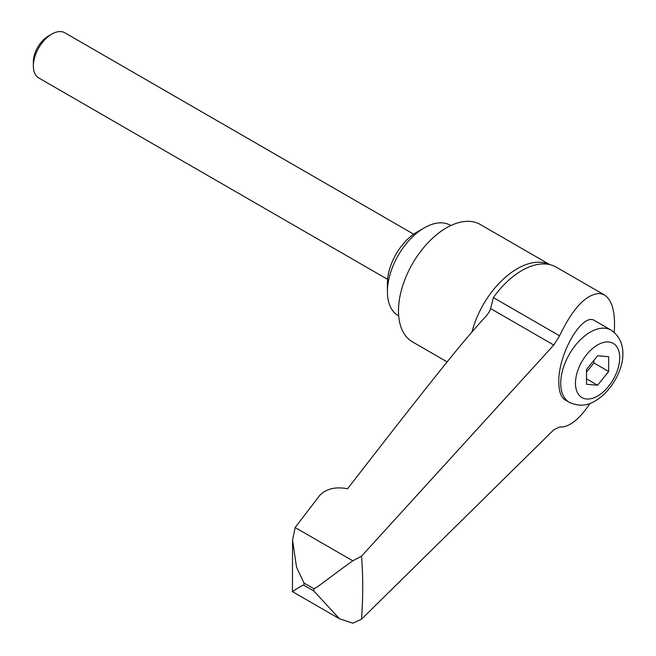 <?xml version="1.0" encoding="UTF-8"?>
<svg xmlns="http://www.w3.org/2000/svg" width="656" height="656" viewBox="0 0 656 656"><rect width="100%" height="100%" fill="white"/><g stroke="black" fill="none" stroke-linecap="round" stroke-linejoin="round"><path stroke-width="0.98" d="M549.728 264.589L480.307 224.508A67.781 39.13 120 0 0 428.073 242.663A67.781 39.13 120 0 0 398.487 310.878A67.781 39.13 120 0 0 412.526 341.907L447.146 361.891M450.836 225.549L450.369 225.27A52.144 30.11 120 0 0 424.293 227.853L416.913 232.117A41.713 24.083 120 0 0 387.417 283.203L387.417 291.723A52.144 30.11 120 0 0 398.217 315.593L398.692 315.864M413.674 234.192L64.846 32.8A26.076 15.055 120 0 0 51.808 34.087L48.191 36.178A20.959 12.103 120 0 0 33.366 61.844L33.366 66.026A26.076 15.055 120 0 0 38.77 77.957L387.598 279.358M295.143 527.522L352.813 560.823C336.569 572.13 316.184 588.539 313.822 588.703L303.99 583.028L296.545 567.202L292.551 540.241L295.143 527.522L319.669 495.46C326.229 488.728 335.536 486.49 347.565 488.761C396.495 425.637 420.43 395.183 440.734 369.845C459.446 346.425 474.665 328.41 486.408 315.807L489.319 311.83L490.614 308.574L493.369 297.594A68.831 39.737 -60 0 1 521.84 270.551A68.831 39.737 -60 0 1 547.26 264.147A68.831 39.737 -60 0 1 550.302 264.729A68.831 39.737 -60 0 1 556.255 267.14L604.414 294.946C612.278 300.145 615.558 312.609 614.237 332.338M295.143 589.9C285.885 596.304 301.891 584.521 303.99 585.283L313.822 590.966L339.439 618.756L352.813 623.2L361.472 619.239M590.056 403.366C579.109 419.725 568.949 427.605 559.56 426.99L553.779 429.811L361.481 619.239C363.145 596.493 363.145 575.484 361.481 556.214L553.779 345.04L559.56 335.806C573.098 307.689 586.636 293.593 600.166 293.519L604.414 294.946M569.359 402.358L564.988 399.832C560.97 397.298 558.92 391.411 558.822 382.169C558.002 353.887 582.602 311.772 594.738 320.669L611.08 330.099A41.713 24.083 120 0 0 590.22 332.166A41.713 24.083 120 0 0 560.724 383.26A41.713 24.083 120 0 0 569.359 402.358C578.559 406.523 587.251 406.007 595.435 400.808C618.214 387.253 635.402 346.844 611.08 330.099M597.591 385.236L586.53 384.252L586.53 369.5L597.591 355.741L608.653 356.725L608.653 371.476L597.591 385.236L586.53 378.848M608.653 371.476L593.91 362.965L593.91 360.324M586.53 372.132L593.91 362.965M361.472 556.214L352.813 560.823M51.808 34.087A26.076 15.055 120 0 0 33.366 66.026M424.293 227.853A52.144 30.11 120 0 0 387.417 291.723M549.49 264.532A67.781 39.13 120 0 0 517.207 268.739A67.781 39.13 120 0 0 471.951 332.002M303.99 583.028A469.302 270.953 120 0 0 303.982 584.16A469.302 270.953 120 0 0 303.99 585.283M313.822 588.703A469.302 270.953 120 0 0 313.822 589.834A469.302 270.953 120 0 0 313.822 590.966M493.369 297.594L559.56 335.806M575.468 383.26A31.291 18.065 120 0 0 597.591 396.035A31.291 18.065 120 0 0 619.715 357.717A31.291 18.065 120 0 0 597.591 344.941A31.291 18.065 120 0 0 575.468 383.26M490.614 308.574L553.779 345.04M339.439 618.756L292.461 591.63L292.551 540.241"/></g></svg>
